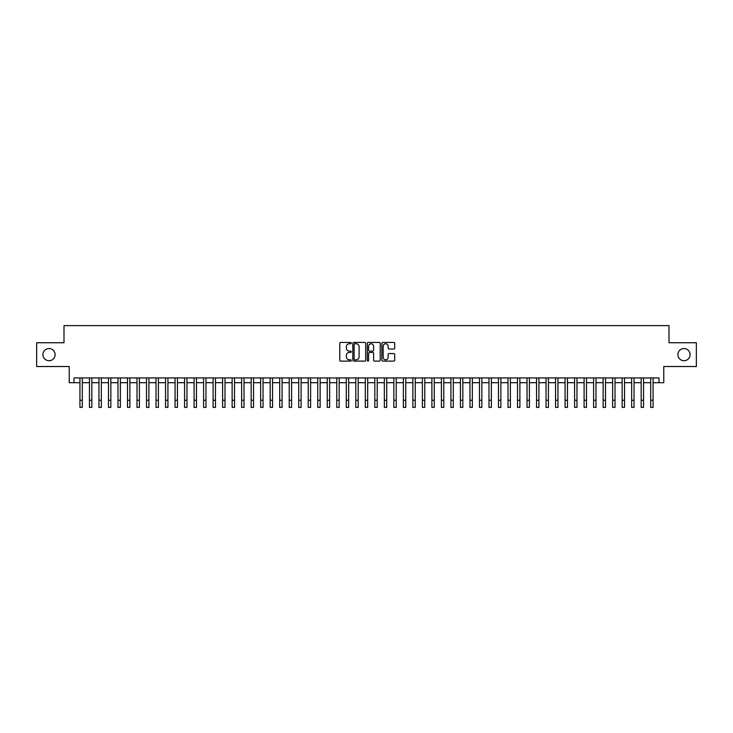 <?xml version="1.0" encoding="UTF-8"?>
<svg xmlns="http://www.w3.org/2000/svg" width="733" height="733" viewBox="0 0 733 733"><rect width="100%" height="100%" fill="white"/><g stroke="black" fill="none" stroke-linecap="round" stroke-linejoin="round"><path stroke-width="1.1" d="M351.281 343.099A0.651 0.651 0 0 0 350.631 342.439L340.708 342.439A0.935 0.935 0 0 0 339.773 343.374L339.773 360.187A0.935 0.935 0 0 0 340.708 361.112L350.631 361.112A0.651 0.651 0 0 0 351.281 360.462A0.651 0.651 0 0 0 350.631 359.811L349.339 359.811A2.987 2.987 0 0 1 346.352 356.824L346.352 355.423A2.987 2.987 0 0 1 349.339 352.436L350.631 352.436A0.651 0.651 0 0 0 351.281 351.776A0.651 0.651 0 0 0 350.631 351.125L349.339 351.125A2.987 2.987 0 0 1 346.352 348.138L346.352 346.736A2.987 2.987 0 0 1 349.339 343.75L350.631 343.75A0.651 0.651 0 0 0 351.281 343.099M677.897 354.635A6.084 6.084 0 0 0 683.981 360.718A6.084 6.084 0 0 0 690.074 354.635A6.084 6.084 0 0 0 683.981 348.541A6.084 6.084 0 0 0 677.897 354.635M42.926 354.635A6.084 6.084 0 0 0 49.019 360.718A6.084 6.084 0 0 0 55.103 354.635A6.084 6.084 0 0 0 49.019 348.541A6.084 6.084 0 0 0 42.926 354.635M393.786 349.027A0.935 0.935 0 0 0 394.721 348.093L394.721 343.374A0.935 0.935 0 0 0 393.786 342.439L382.773 342.439A0.935 0.935 0 0 0 381.838 343.374L381.838 360.187A0.935 0.935 0 0 0 382.773 361.112L393.786 361.112A0.935 0.935 0 0 0 394.721 360.187L394.721 354.488A0.935 0.935 0 0 0 393.786 353.553L389.076 353.553A0.935 0.935 0 0 0 388.142 354.488L388.142 357.31A2.501 2.501 0 0 1 385.64 359.811A2.501 2.501 0 0 1 383.148 357.31L383.148 346.251A2.501 2.501 0 0 1 385.64 343.75A2.501 2.501 0 0 1 388.142 346.251L388.142 348.093A0.935 0.935 0 0 0 389.076 349.027L393.786 349.027M73.987 382.699L73.987 377.935L659.013 377.935L659.013 382.699L663.768 382.699L663.768 366.527L696.35 366.527L696.35 342.742L669 342.742L669 325.617L64 325.617L64 342.742L36.65 342.742L36.65 366.527L69.232 366.527L69.232 382.699L79.934 382.699M365.685 343.374A0.935 0.935 0 0 0 364.75 342.439L353.727 342.439A0.935 0.935 0 0 0 352.802 343.374L352.802 360.187A0.935 0.935 0 0 0 353.727 361.112L364.75 361.112A0.935 0.935 0 0 0 365.685 360.187L365.685 343.374M368.25 342.439L379.273 342.439A0.935 0.935 0 0 1 380.198 343.374L380.198 360.187A0.935 0.935 0 0 1 379.273 361.112L374.554 361.112A0.935 0.935 0 0 1 373.619 360.187L373.619 353.37A0.935 0.935 0 0 0 372.685 352.436L369.56 352.436A0.935 0.935 0 0 0 368.626 353.37L368.626 360.462A0.651 0.651 0 0 1 367.975 361.112A0.651 0.651 0 0 1 367.315 360.462L367.315 343.374A0.935 0.935 0 0 1 368.25 342.439M82.307 382.699L89.444 382.699M91.827 382.699L98.955 382.699M101.337 382.699L108.475 382.699M110.848 382.699L117.986 382.699M120.359 382.699L127.496 382.699M129.869 382.699L137.007 382.699M139.389 382.699L146.518 382.699M148.9 382.699L156.037 382.699M158.41 382.699L165.548 382.699M167.921 382.699L175.059 382.699M177.441 382.699L184.569 382.699M186.952 382.699L194.08 382.699M196.462 382.699L203.6 382.699M205.973 382.699L213.111 382.699M215.484 382.699L222.621 382.699M225.004 382.699L232.132 382.699M234.514 382.699L241.643 382.699M244.025 382.699L251.162 382.699M253.536 382.699L260.673 382.699M263.046 382.699L270.184 382.699M272.566 382.699L279.694 382.699M282.077 382.699L289.214 382.699M291.587 382.699L298.725 382.699M301.098 382.699L308.236 382.699M310.618 382.699L317.746 382.699M320.129 382.699L327.257 382.699M329.639 382.699L336.777 382.699M339.15 382.699L346.288 382.699M348.661 382.699L355.798 382.699M358.18 382.699L365.309 382.699M367.691 382.699L374.82 382.699M377.202 382.699L384.339 382.699M386.712 382.699L393.85 382.699M396.223 382.699L403.361 382.699M405.743 382.699L412.871 382.699M415.254 382.699L422.382 382.699M424.764 382.699L431.902 382.699M434.275 382.699L441.413 382.699M443.786 382.699L450.923 382.699M453.306 382.699L460.434 382.699M462.816 382.699L469.954 382.699M472.327 382.699L479.464 382.699M481.838 382.699L488.975 382.699M491.357 382.699L498.486 382.699M500.868 382.699L507.996 382.699M510.379 382.699L517.516 382.699M519.889 382.699L527.027 382.699M529.4 382.699L536.538 382.699M538.92 382.699L546.048 382.699M548.431 382.699L555.559 382.699M557.941 382.699L565.079 382.699M567.452 382.699L574.59 382.699M576.963 382.699L584.1 382.699M586.482 382.699L593.611 382.699M595.993 382.699L603.131 382.699M605.504 382.699L612.641 382.699M615.014 382.699L622.152 382.699M624.525 382.699L631.663 382.699M634.045 382.699L641.173 382.699M643.556 382.699L650.693 382.699M653.066 382.699L659.013 382.699M354.763 343.75A0.651 0.651 0 0 0 354.103 344.4L354.103 359.152A0.651 0.651 0 0 0 354.763 359.811L356.11 359.811A2.987 2.987 0 0 0 359.097 356.824L359.097 346.736A2.987 2.987 0 0 0 356.11 343.75L354.763 343.75M373.619 346.297A2.501 2.501 0 0 0 371.118 343.795A2.501 2.501 0 0 0 368.626 346.297L368.626 350.191A0.935 0.935 0 0 0 369.56 351.125L372.685 351.125A0.935 0.935 0 0 0 373.619 350.191L373.619 346.297M79.934 400.245L82.307 400.245L82.307 407.383L79.934 407.383L79.934 377.935M82.307 400.245L82.307 377.935M89.444 407.383L91.827 407.383L89.444 407.383L89.444 377.935M91.827 407.383L91.827 377.935M98.955 407.383L101.337 407.383L98.955 407.383L98.955 377.935M101.337 407.383L101.337 377.935M108.475 407.383L110.848 407.383L108.475 407.383L108.475 377.935M110.848 407.383L110.848 377.935M117.986 407.383L120.359 407.383L117.986 407.383L117.986 377.935M120.359 407.383L120.359 377.935M127.496 407.383L129.869 407.383L127.496 407.383L127.496 377.935M129.869 407.383L129.869 377.935M137.007 407.383L139.389 407.383L137.007 407.383L137.007 377.935M139.389 407.383L139.389 377.935M146.518 407.383L148.9 407.383L146.518 407.383L146.518 377.935M148.9 407.383L148.9 377.935M156.037 407.383L158.41 407.383L156.037 407.383L156.037 377.935M158.41 407.383L158.41 377.935M165.548 407.383L167.921 407.383L165.548 407.383L165.548 377.935M167.921 407.383L167.921 377.935M175.059 407.383L177.441 407.383L175.059 407.383L175.059 377.935M177.441 407.383L177.441 377.935M184.569 407.383L186.952 407.383L184.569 407.383L184.569 377.935M186.952 407.383L186.952 377.935M194.08 407.383L196.462 407.383L194.08 407.383L194.08 377.935M196.462 407.383L196.462 377.935M203.6 407.383L205.973 407.383L203.6 407.383L203.6 377.935M205.973 407.383L205.973 377.935M213.111 407.383L215.484 407.383L213.111 407.383L213.111 377.935M215.484 407.383L215.484 377.935M222.621 407.383L225.004 407.383L222.621 407.383L222.621 377.935M225.004 407.383L225.004 377.935M232.132 407.383L234.514 407.383L232.132 407.383L232.132 377.935M234.514 407.383L234.514 377.935M241.643 407.383L244.025 407.383L241.643 407.383L241.643 377.935M244.025 407.383L244.025 377.935M251.162 407.383L253.536 407.383L251.162 407.383L251.162 377.935M253.536 407.383L253.536 377.935M260.673 407.383L263.046 407.383L260.673 407.383L260.673 377.935M263.046 407.383L263.046 377.935M270.184 407.383L272.566 407.383L270.184 407.383L270.184 377.935M272.566 407.383L272.566 377.935M279.694 407.383L282.077 407.383L279.694 407.383L279.694 377.935M282.077 407.383L282.077 377.935M289.214 407.383L291.587 407.383L289.214 407.383L289.214 377.935M291.587 407.383L291.587 377.935M298.725 407.383L301.098 407.383L298.725 407.383L298.725 377.935M301.098 407.383L301.098 377.935M308.236 407.383L310.618 407.383L308.236 407.383L308.236 377.935M310.618 407.383L310.618 377.935M317.746 407.383L320.129 407.383L317.746 407.383L317.746 377.935M320.129 407.383L320.129 377.935M327.257 407.383L329.639 407.383L327.257 407.383L327.257 377.935M329.639 407.383L329.639 377.935M336.777 407.383L339.15 407.383L336.777 407.383L336.777 377.935M339.15 407.383L339.15 377.935M346.288 407.383L348.661 407.383L346.288 407.383L346.288 377.935M348.661 407.383L348.661 377.935M355.798 407.383L358.18 407.383L355.798 407.383L355.798 377.935M358.18 407.383L358.18 377.935M365.309 407.383L367.691 407.383L365.309 407.383L365.309 377.935M367.691 407.383L367.691 377.935M374.82 407.383L377.202 407.383L374.82 407.383L374.82 377.935M377.202 407.383L377.202 377.935M384.339 407.383L386.712 407.383L384.339 407.383L384.339 377.935M386.712 407.383L386.712 377.935M393.85 407.383L396.223 407.383L393.85 407.383L393.85 377.935M396.223 407.383L396.223 377.935M403.361 407.383L405.743 407.383L403.361 407.383L403.361 377.935M405.743 407.383L405.743 377.935M412.871 407.383L415.254 407.383L412.871 407.383L412.871 377.935M415.254 407.383L415.254 377.935M422.382 407.383L424.764 407.383L422.382 407.383L422.382 377.935M424.764 407.383L424.764 377.935M431.902 407.383L434.275 407.383L431.902 407.383L431.902 377.935M434.275 407.383L434.275 377.935M441.413 407.383L443.786 407.383L441.413 407.383L441.413 377.935M443.786 407.383L443.786 377.935M450.923 407.383L453.306 407.383L450.923 407.383L450.923 377.935M453.306 407.383L453.306 377.935M460.434 407.383L462.816 407.383L460.434 407.383L460.434 377.935M462.816 407.383L462.816 377.935M469.954 407.383L472.327 407.383L469.954 407.383L469.954 377.935M472.327 407.383L472.327 377.935M479.464 407.383L481.838 407.383L479.464 407.383L479.464 377.935M481.838 407.383L481.838 377.935M488.975 407.383L491.357 407.383L488.975 407.383L488.975 377.935M491.357 407.383L491.357 377.935M498.486 407.383L500.868 407.383L498.486 407.383L498.486 377.935M500.868 407.383L500.868 377.935M507.996 407.383L510.379 407.383L507.996 407.383L507.996 377.935M510.379 407.383L510.379 377.935M517.516 407.383L519.889 407.383L517.516 407.383L517.516 377.935M519.889 407.383L519.889 377.935M527.027 407.383L529.4 407.383L527.027 407.383L527.027 377.935M529.4 407.383L529.4 377.935M536.538 407.383L538.92 407.383L536.538 407.383L536.538 377.935M538.92 407.383L538.92 377.935M546.048 407.383L548.431 407.383L546.048 407.383L546.048 377.935M548.431 407.383L548.431 377.935M555.559 407.383L557.941 407.383L555.559 407.383L555.559 377.935M557.941 407.383L557.941 377.935M565.079 407.383L567.452 407.383L565.079 407.383L565.079 377.935M567.452 407.383L567.452 377.935M574.59 407.383L576.963 407.383L574.59 407.383L574.59 377.935M576.963 407.383L576.963 377.935M584.1 407.383L586.482 407.383L584.1 407.383L584.1 377.935M586.482 407.383L586.482 377.935M593.611 407.383L595.993 407.383L593.611 407.383L593.611 377.935M595.993 407.383L595.993 377.935M603.131 407.383L605.504 407.383L603.131 407.383L603.131 377.935M605.504 407.383L605.504 377.935M612.641 407.383L615.014 407.383L612.641 407.383L612.641 377.935M615.014 407.383L615.014 377.935M622.152 407.383L624.525 407.383L622.152 407.383L622.152 377.935M624.525 407.383L624.525 377.935M631.663 407.383L634.045 407.383L631.663 407.383L631.663 377.935M634.045 407.383L634.045 377.935M641.173 407.383L643.556 407.383L641.173 407.383L641.173 377.935M643.556 407.383L643.556 377.935M650.693 407.383L653.066 407.383L650.693 407.383L650.693 377.935M653.066 407.383L653.066 377.935M89.444 400.245L91.827 400.245M98.955 400.245L101.337 400.245M108.475 400.245L110.848 400.245M117.986 400.245L120.359 400.245M127.496 400.245L129.869 400.245M137.007 400.245L139.389 400.245M146.518 400.245L148.9 400.245M156.037 400.245L158.41 400.245M165.548 400.245L167.921 400.245M175.059 400.245L177.441 400.245M184.569 400.245L186.952 400.245M194.08 400.245L196.462 400.245M203.6 400.245L205.973 400.245M213.111 400.245L215.484 400.245M222.621 400.245L225.004 400.245M232.132 400.245L234.514 400.245M241.643 400.245L244.025 400.245M251.162 400.245L253.536 400.245M260.673 400.245L263.046 400.245M270.184 400.245L272.566 400.245M279.694 400.245L282.077 400.245M289.214 400.245L291.587 400.245M298.725 400.245L301.098 400.245M308.236 400.245L310.618 400.245M317.746 400.245L320.129 400.245M327.257 400.245L329.639 400.245M336.777 400.245L339.15 400.245M346.288 400.245L348.661 400.245M355.798 400.245L358.18 400.245M365.309 400.245L367.691 400.245M374.82 400.245L377.202 400.245M384.339 400.245L386.712 400.245M393.85 400.245L396.223 400.245M403.361 400.245L405.743 400.245M412.871 400.245L415.254 400.245M422.382 400.245L424.764 400.245M431.902 400.245L434.275 400.245M441.413 400.245L443.786 400.245M450.923 400.245L453.306 400.245M460.434 400.245L462.816 400.245M469.954 400.245L472.327 400.245M479.464 400.245L481.838 400.245M488.975 400.245L491.357 400.245M498.486 400.245L500.868 400.245M507.996 400.245L510.379 400.245M517.516 400.245L519.889 400.245M527.027 400.245L529.4 400.245M536.538 400.245L538.92 400.245M546.048 400.245L548.431 400.245M555.559 400.245L557.941 400.245M565.079 400.245L567.452 400.245M574.59 400.245L576.963 400.245M584.1 400.245L586.482 400.245M593.611 400.245L595.993 400.245M603.131 400.245L605.504 400.245M612.641 400.245L615.014 400.245M622.152 400.245L624.525 400.245M631.663 400.245L634.045 400.245M641.173 400.245L643.556 400.245M650.693 400.245L653.066 400.245"/></g></svg>
